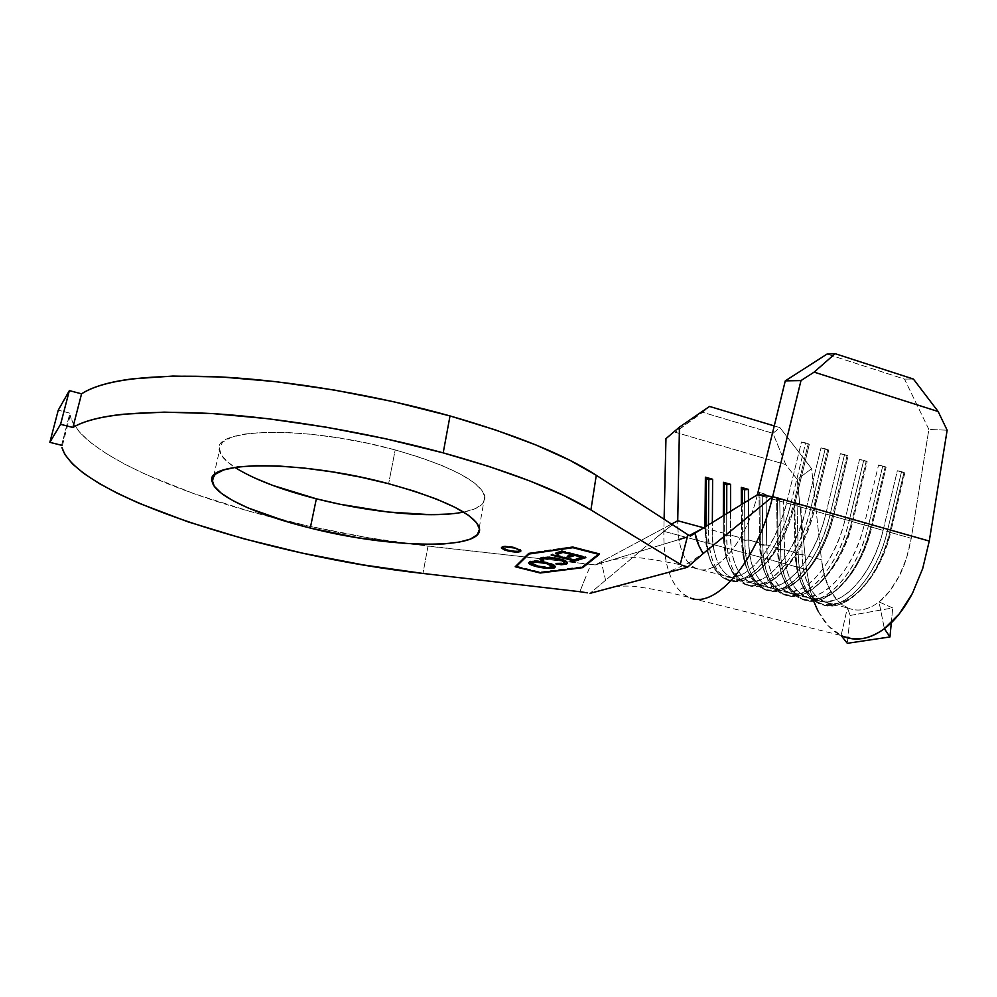 <?xml version="1.0" encoding="UTF-8"?>
<svg xmlns="http://www.w3.org/2000/svg" width="997" height="997" viewBox="0 0 997 997"><rect width="100%" height="100%" fill="white"/><g stroke="black" fill="none" stroke-linecap="round" stroke-linejoin="round"><path stroke-width="0.75" stroke-dasharray="4.99 3.74" d="M520.783 550.68L515.05 547.291L514.926 548.051L515.05 547.291C507.024 545.608 502.513 545.583 501.479 547.216L501.578 547.428M463.543 512.072C478.946 508.981 486.038 503.622 484.841 495.995C479.906 481.102 450.033 465.749 395.198 449.921L388.631 483.719L395.198 449.921L367.719 443.291L339.478 438.007L311.812 434.318L286.077 432.411L263.445 432.324L244.901 434.031L231.13 437.384L222.568 442.182L219.328 448.164L221.297 455.031L228.163 462.483L239.454 470.223L254.584 477.974M860.536 590.174L858.579 591.919C872.986 577.313 883.404 557.348 889.81 532.024L883.105 530.354L897.337 470.734L901.537 471.618L887.305 531.314L883.105 530.354C875.291 563.243 855.6 591.981 836.682 599.496C816.393 605.528 803.121 595.433 796.865 569.2L795.095 552.575L795.905 554.207L797.737 571.431C804.218 598.599 818.001 609.117 839.063 602.948C858.716 595.234 879.192 565.436 887.305 531.314L901.537 471.618L904.03 472.366L889.81 532.024L904.03 472.366L897.337 470.734L904.815 472.964L904.03 472.366L904.815 472.964L890.62 532.485L887.305 531.314C876.475 579.469 841.032 614.7 818.574 603.372C804.392 596.181 796.84 579.793 795.905 554.207L794.771 504.021L793.973 502.314L795.095 552.575L795.905 554.207L802.136 554.494L800.903 504.283L797.077 504.681L798.248 554.843L797.077 504.681L794.771 504.021L795.905 554.207L798.248 554.843C799.208 580.416 806.785 596.804 821.005 604.008C843.512 615.348 879.005 580.154 889.81 532.024L890.62 532.485L904.815 472.964L897.337 470.734L883.105 530.354L871.764 527.151C861.258 573.736 827.298 607.971 805.9 597.091C792.428 590.187 785.287 574.397 784.489 549.696L795.095 552.575C795.992 577.238 803.246 593.028 816.867 599.945C838.502 610.887 872.649 576.814 883.105 530.354L871.764 527.151L886.071 467.369L878.519 465.101L864.175 524.995L852.722 521.755C842.104 568.552 808.48 603.085 787.48 592.28C774.258 585.438 767.316 569.636 766.681 544.873L777.386 547.777C778.121 572.49 785.175 588.292 798.547 595.172C819.796 606.026 853.619 571.667 864.175 524.995L852.722 521.755L867.153 461.698L859.539 459.418L845.057 519.587L833.504 516.321L848.048 455.99L840.359 453.685L825.753 514.128L814.088 510.825L828.756 450.22L820.992 447.89L806.274 508.607L794.484 505.28L809.29 444.388L805.626 442.905L790.771 503.983C782.657 537.47 764.138 567.418 746.417 577.026C727.474 585.413 714.762 577.462 708.269 553.148L705.963 529.843L708.406 530.504L708.456 524.896L708.406 530.504C708.531 556.413 715.036 572.839 727.91 579.78C748.286 590.71 782.047 553.983 793.413 504.731L790.771 503.983C779.392 553.26 745.681 590.037 725.367 579.12C712.531 572.191 706.063 555.765 705.963 529.843L704.941 528.123C705.029 553.111 711.235 568.938 723.56 575.605C743.139 586.136 775.604 550.581 786.596 503.036C776.975 538.006 762.742 561.498 743.899 573.537C725.666 581.7 713.428 574.073 707.172 550.631L704.954 527.052L704.941 528.123L703.745 527.799L705.963 529.843L705.988 526.416L705.963 529.843L712.307 530.117L723.299 533.096C723.548 558.021 729.978 573.836 742.578 580.566C762.58 591.171 795.394 555.927 806.274 508.607L794.484 505.28C783.542 552.724 750.94 588.155 731.187 577.587C718.762 570.907 712.456 555.08 712.307 530.117L712.357 522.503L712.307 530.117L723.299 533.096L724.271 534.803L724.308 515.137L724.271 534.803L730.589 535.077L741.481 538.031C741.905 562.894 748.548 578.696 761.409 585.476C781.822 596.169 814.985 561.224 825.753 514.128L814.088 510.825C803.258 558.046 770.295 593.178 750.13 582.535C737.419 575.792 730.913 559.978 730.589 535.077L730.589 511.274L730.589 535.077L741.481 538.031L742.416 539.726L742.267 504.083L742.416 539.726L748.722 540L759.515 542.929C760.088 567.717 766.942 583.519 780.065 590.349C800.903 601.129 834.402 566.47 845.057 519.587L833.504 516.321C822.774 563.33 789.474 598.163 768.886 587.432C755.925 580.64 749.196 564.825 748.722 540L748.46 500.257L748.722 540L759.515 542.929L759.004 492.393L766.045 494.4L766.681 544.873L777.386 547.777L776.563 497.378L783.542 499.36L784.489 549.696L795.095 552.575L793.973 502.314L800.903 504.283L802.136 554.494C802.174 597.702 831.71 619.299 860.536 590.174C874.431 576.079 884.464 556.849 890.62 532.485L911.246 538.318L928.868 429.445L904.503 379.109L913.402 379.034L904.503 379.109L827.049 354.072L904.503 379.109L928.868 429.445L947.15 430.206L928.868 429.445L911.246 538.318L906.547 558.046L899.232 575.992L889.835 590.947L879.03 601.951L884.376 628.658L879.03 601.951C886.321 596.393 893.063 587.744 899.232 575.992C904.329 566.595 908.329 554.033 911.246 538.318L890.62 532.485C880.214 578.858 845.942 612.819 824.145 601.852C810.424 594.91 803.084 579.12 802.136 554.494L821.453 559.728L811.633 468.677L797.239 479.445L806.511 569.536L810.598 591.769L813.577 601.017M817.951 610.924C824.432 623.063 832.159 631.251 841.107 635.5L847.425 607.784L837.891 600.979L830.152 590.199L824.594 576.166L821.453 559.728L811.633 468.677L779.953 427.638L774.233 425.918L779.953 427.638L772.949 433.321L785.786 464.577L797.239 479.445L806.511 569.536L810.598 591.769L817.951 610.924L828.27 625.842L841.107 635.5L847.425 607.784L848.21 608.12C858.081 612.033 868.35 609.977 879.03 601.951L892.714 607.946L850.179 615.448L847.313 643.314L850.179 615.448L847.425 607.784C857.47 612.146 868.013 610.201 879.03 601.951L892.714 607.946L850.179 615.448L847.425 607.784C840.795 604.88 835.037 599.023 830.152 590.199C826.102 583.22 823.21 573.063 821.453 559.728L802.136 554.494L798.248 554.843C798.223 599.583 828.681 622.116 858.579 591.919M723.299 533.096L723.336 515.736L723.299 533.096L724.271 534.803L726.701 535.464L726.726 513.654L726.701 535.464C726.987 561.299 733.717 577.724 746.865 584.716C767.69 595.732 801.812 559.317 813.066 510.29L810.461 509.554C799.195 558.607 765.11 595.059 744.348 584.068C731.237 577.076 724.545 560.65 724.271 534.803L726.514 556.949C733.032 581.837 745.98 590.286 765.347 582.335C783.443 573.088 802.336 543.166 810.461 509.554L806.274 508.607C796.603 543.714 782.122 567.131 762.855 578.846C744.211 586.597 731.748 578.484 725.455 554.494L723.299 533.096M741.481 538.031L741.357 504.644L741.481 538.031L742.416 539.726L744.821 540.374L744.634 502.625L744.821 540.374C745.282 566.146 752.237 582.56 765.659 589.601C786.92 600.705 821.391 564.601 832.532 515.81L829.953 515.075C818.799 563.903 784.365 600.044 763.166 588.953C749.769 581.912 742.852 565.498 742.416 539.726L744.585 560.675C751.115 586.136 764.275 595.097 784.066 587.569C802.56 578.696 821.84 548.811 829.953 515.075L825.753 514.128C817.939 546.63 799.407 575.468 781.611 584.092C762.555 591.433 749.881 582.834 743.563 558.283L741.481 538.031M687.581 596.916C671.293 587.457 663.379 565.598 663.828 531.326L664.102 519.263L663.828 531.326L589.987 593.352L663.828 531.326L677.736 520.746C677.624 547.565 684.229 563.666 697.564 569.063C716.656 576.278 746.666 540.623 757.384 494.774L786.596 503.036L801.438 442.045L809.29 444.388L805.626 442.905L801.438 442.045L805.626 442.905L790.771 503.983L786.596 503.036L793.413 504.731L808.255 443.69L793.413 504.731L794.484 505.28L793.413 504.731C785.661 534.404 773.797 556.625 757.82 571.418C730.888 595.795 707.322 572.764 708.406 530.504L712.307 530.117C711.31 570.932 734.203 593.041 760.188 569.499C775.591 555.229 787.032 533.819 794.484 505.28L809.29 444.388L801.438 442.045L786.596 503.036L757.384 494.774C746.23 542.63 714.288 578.646 695.37 568.24C683.443 561.66 677.574 545.82 677.736 520.746L663.828 531.326C663.429 567.854 672.29 590.087 690.423 598.038L841.107 635.5M428 546.169L422.965 573.449L428 546.169L368.516 537.819L308.21 526.03L249.337 511.212L194.29 493.814L145.736 474.435L124.812 464.228L106.642 453.822L91.649 443.353L80.259 432.972L72.881 422.853L70.201 415.4C77.218 450.096 172.12 492.331 276.543 518.49C319.663 529.37 362.933 537.707 406.34 543.515L563.38 561.286L428 546.169M687.319 537.034L595.259 564.938L590.885 564.352L579.868 591.707L585.825 576.764M590.885 564.352L563.38 561.286L595.259 564.938L678.272 539.776L689.276 535.501M61.59 445.285L69.915 413.182L58.262 410.153L69.915 413.182L61.59 445.285M449.273 514.003L464.415 511.897L475.781 508.408L482.81 503.597L485.041 497.565L482.174 490.512L474.061 482.673L460.801 474.323L442.768 465.823L420.597 457.561L395.198 449.921C307.537 425.42 210.168 427.713 219.465 450.632C220.624 455.841 225.746 461.424 234.818 467.369M702.449 554.145L695.37 560.09M671.517 524.073L595.259 564.938L671.517 524.073M605.702 580.703L601.266 561.76L605.702 580.703M663.828 531.326L806.511 569.536L663.828 531.326M675.268 432.249L785.786 464.577L675.268 432.249L702.673 412.284L772.949 433.321L702.673 412.284L709.552 406.44L675.268 432.249M814.088 510.825L813.066 510.29C805.588 539.103 793.973 560.9 778.258 575.705C750.679 601.154 725.816 578.185 726.701 535.464L730.589 535.077C729.804 576.341 753.944 598.387 780.539 573.811C795.706 559.541 806.885 538.542 814.088 510.825L828.756 450.22L827.784 449.535L813.066 510.29L814.088 510.825M825.192 448.762L810.461 509.554L813.066 510.29L827.784 449.535L825.192 448.762L820.992 447.89L806.274 508.607L810.461 509.554L825.192 448.762L828.756 450.22L820.992 447.89L825.192 448.762M833.504 516.321L832.532 515.81C825.317 543.751 813.988 565.112 798.547 579.893C770.357 606.463 744.161 583.569 744.821 540.374L748.722 540C748.124 581.725 773.56 603.683 800.753 578.036C815.646 563.779 826.563 543.203 833.504 516.321L848.048 455.99L847.126 455.33L832.532 515.81L833.504 516.321M844.546 454.557L829.953 515.075L832.532 515.81L847.126 455.33L844.546 454.557L840.359 453.685L825.753 514.128L829.953 515.075L844.546 454.557L848.048 455.99L840.359 453.685L844.546 454.557M760.399 544.599L762.792 545.234L762.231 494.799L759.876 494.138L760.399 544.599L759.876 494.138L759.004 492.393L759.515 542.929L760.399 544.599L766.681 544.873L766.045 494.4L762.231 494.799L762.792 545.234C763.415 570.945 770.581 587.345 784.278 594.449C805.962 605.628 840.783 569.835 851.812 521.257L849.245 520.534C838.215 569.137 803.432 604.98 781.81 593.813C768.139 586.71 761.01 570.309 760.399 544.599L762.468 564.339C769.011 590.361 782.383 599.833 802.597 592.754C821.478 584.254 841.144 554.394 849.245 520.534L845.057 519.587C837.231 552.213 818.325 581.014 800.167 589.289C780.701 596.194 767.815 587.096 761.496 561.996L759.515 542.929L760.399 544.599M852.722 521.755L851.812 521.257C844.87 548.338 833.828 569.25 818.699 583.993C789.898 611.734 762.331 588.94 762.792 545.234L766.681 544.873C766.294 587.083 793.051 608.93 820.818 582.161C835.411 567.954 846.042 547.814 852.722 521.755L867.153 461.698L866.268 461.063L851.812 521.257L852.722 521.755M863.726 460.302L849.245 520.534L851.812 521.257L866.268 461.063L863.726 460.302L859.539 459.418L845.057 519.587L849.245 520.534L863.726 460.302L867.153 461.698L859.539 459.418L863.726 460.302M762.231 494.799L766.045 494.4L759.004 492.393L759.876 494.138L762.231 494.799M778.233 549.422L780.601 550.07L779.729 499.759L777.411 499.098L778.233 549.422L777.411 499.098L776.563 497.378L777.386 547.777L778.233 549.422L784.489 549.696L783.542 499.36L779.729 499.759L780.601 550.07C781.386 575.705 788.764 592.093 802.722 599.247C824.818 610.513 859.987 575.02 870.904 526.665L868.362 525.955C857.432 574.334 822.313 609.865 800.279 598.611C786.346 591.47 779.006 575.07 778.233 549.422L780.19 567.916C786.708 594.524 800.292 604.506 820.93 597.876C840.197 589.763 860.261 559.94 868.362 525.955L864.175 524.995C856.348 557.747 837.056 586.523 818.525 594.424C798.647 600.892 785.561 591.296 779.268 565.635L777.386 547.777L778.233 549.422M871.764 527.151L870.904 526.665C864.225 552.874 853.494 573.312 838.701 588.006C809.34 616.944 780.352 594.274 780.601 550.07L784.489 549.696C784.315 592.405 812.43 614.14 840.745 586.211C855.002 572.054 865.346 552.363 871.764 527.151L886.071 467.369L885.249 466.733L870.904 526.665L871.764 527.151M882.731 465.985L868.362 525.955L870.904 526.665L885.249 466.733L882.731 465.985L878.519 465.101L864.175 524.995L868.362 525.955L882.731 465.985L886.071 467.369L878.519 465.101L882.731 465.985M779.729 499.759L783.542 499.36L776.563 497.378L777.411 499.098L779.729 499.759M797.077 504.681L800.903 504.283L793.973 502.314L794.771 504.021L797.077 504.681M785.786 464.577L772.949 433.321L779.953 427.638L811.633 468.677L797.239 479.445L785.786 464.577M891.318 622.701L892.714 607.946L891.318 622.701M518.141 551.316L521.02 550.269L520.322 549.322L511.299 546.506L504.332 546.02L501.466 547.091L502.214 548.038M504.357 549.098L511.187 550.818M511.274 550.843L514.863 551.266M598.748 554.17L599.521 553.547L599.409 554.332L599.521 553.547L572.777 546.63L528.46 553.061L515.187 566.757L528.46 553.061L528.335 553.821L528.46 553.061L572.777 546.63L572.652 547.428L572.777 546.63L599.521 553.547L598.748 554.17M540.224 572.752L582.722 566.907L540.224 572.752M516.122 566.221L540.299 572.278L516.122 566.221M598.586 553.509L573.026 546.904L528.647 553.771L573.026 546.904L598.586 553.509L582.136 566.707L598.586 553.509M516.147 566.059L540.062 572.054L582.136 566.707L582.024 567.467L582.136 566.707L540.062 572.054L539.938 572.777L540.062 572.054L516.147 566.059M561.772 551.428L561.897 550.643L585.962 556.837L585.837 557.622L585.962 556.837L584.554 557.286L585.962 556.837L561.897 550.643L561.772 551.428M578.397 558.619L577.113 558.295L576.989 559.068L577.113 558.295L582.46 556.6L574.696 554.756L582.46 556.6L577.113 558.295L578.397 558.619M568.639 556.089L567.38 555.765L567.256 556.538L567.38 555.765L572.614 554.058L562.894 551.715L572.614 554.058L567.38 555.765L568.639 556.089M556.849 553.073L555.616 552.749L555.491 553.522L555.616 552.749L561.897 550.643L555.616 552.749L556.849 553.073M573.736 560.127L576.341 558.569L576.229 559.342L576.341 558.569L578.659 559.167L578.534 559.94L578.659 559.167L577.251 559.604L578.659 559.167L576.341 558.569L573.736 560.127M571.53 560.825L570.259 560.501L570.134 561.274L572.714 559.728L551.241 554.232L551.117 554.993L552.35 553.858L552.226 554.631L552.35 553.858L573.848 559.367L551.241 554.232L572.714 559.728L570.259 560.501L571.53 560.825M561.71 563.978L556.55 563.878L556.014 563.056L555.89 563.803L556.014 563.056L563.878 562.856L563.766 563.617L564.888 562.258L562.532 563.155L556.014 563.056L562.807 563.953M562.059 559.878L546.107 557.323L554.17 557.871L562.059 559.878M542.605 558.769L543.714 560.713L542.605 558.769M540.15 558.594L541.483 557.161L541.359 557.921L541.483 557.161L550.02 556.75L549.895 557.51L550.02 556.75L559.828 558.457L559.716 559.217L559.828 558.457C564.551 559.691 567.156 560.925 567.629 562.146L567.467 562.769M567.143 563.043L566.932 561.261L564.227 559.828L555.005 557.41L544.848 556.6L540.897 557.398L540.212 558.719M540.262 558.794L540.947 559.454M563.455 560.501L564.626 561.299M555.192 566.807L554.644 565.062L546.281 562.046L532.822 560.601L529.419 561.261L528.796 562.345L529.893 561.074C533.819 560.14 539.689 560.563 547.503 562.345L547.378 563.093L547.503 562.345C552.326 563.604 554.993 564.85 555.516 566.072L555.341 566.67M550.12 567.704L533.42 564.95L541.82 566.969L550.12 567.704M529.681 563.23L531.775 564.327M537.794 565.573L531.276 562.57L537.794 565.573C544.001 566.994 548.736 567.355 552.039 566.657L546.02 566.919L537.794 565.573L537.67 566.308L537.794 565.573M531.812 561.785L532.66 561.498M533.221 561.398L542.306 561.847L551.042 564.24M551.391 564.414L552.6 565.199M550.506 564.003L546.418 562.707L533.869 561.311M521.007 550.12L520.87 550.88M479.283 527.687L484.841 495.995M816.867 599.945L805.9 597.091M824.145 601.852L848.223 608.133M798.547 595.172L787.48 592.28M780.065 590.349L768.886 587.432M761.409 585.476L750.13 582.535M742.578 580.566L731.187 577.587M723.56 575.605L695.37 568.24M70.201 415.4L61.926 447.366M213.707 475.843L219.465 450.632M688.316 597.24C667.155 591.695 648.411 587.993 632.11 586.161C621.119 585.775 613.118 586.56 608.108 588.504M705.589 551.578L688.927 562.981L665.435 573.188M605.129 561.947C623.873 556.239 637.569 557.585 643.489 558.245C664.451 561.299 681.936 564.726 695.956 568.502M702.549 528.547L704.256 527.488M657.883 536.374L669.062 527.338M727.91 579.78L725.367 579.12M708.269 553.148L707.172 550.631M760.188 569.499L757.82 571.418M746.865 584.716L744.348 584.068M726.514 556.949L725.455 554.494M780.539 573.811L778.258 575.705M765.659 589.601L763.166 588.953M744.585 560.675L743.563 558.283M800.753 578.036L798.547 579.893M784.278 594.449L781.81 593.813M762.468 564.339L761.496 561.996M820.818 582.161L818.699 583.993M802.722 599.247L800.279 598.611M780.19 567.916L779.268 565.635M840.745 586.211L838.701 588.006M821.005 604.008L818.574 603.372M797.737 571.431L796.865 569.2M567.517 562.894L567.629 562.146M555.404 566.807L555.516 566.072"/><path stroke-width="1.5" d="M501.578 547.428L507.473 550.057L507.348 550.818L501.354 547.989C502.376 546.356 506.9 546.381 514.926 548.051L504.208 546.792L501.341 547.864L504.195 549.846L511.062 551.59L520.11 551.727L520.895 551.029L520.185 550.095L514.926 548.051L520.87 550.88C519.836 552.512 515.324 552.488 507.348 550.818L507.473 550.057C514.016 551.515 518.452 551.715 520.783 550.68M254.584 477.974L272.916 485.464L316.348 498.799L310.279 528.049C258.31 515.324 215.315 496.157 212.286 482.062C202.553 460.639 300.234 459.804 388.631 483.719L360.951 477.202L332.5 471.917L304.671 468.129L278.811 466.01L256.104 465.636L237.51 466.97L223.764 469.911L215.252 474.248L212.099 479.756L214.205 486.162L221.222 493.179L232.675 500.506L247.991 507.897L287.497 521.88L310.279 528.049L358.259 537.857L404.67 543.402L425.507 544.325L443.839 543.926L459.006 542.169L470.36 539.09L477.339 534.716L479.507 529.158L476.529 522.578L468.278 515.175L454.856 507.261L436.624 499.123L414.241 491.16L388.631 483.719C443.914 499.148 474.123 513.804 479.283 527.7C485.751 550.419 391.136 548.711 310.279 528.049L316.348 498.799C370.261 512.632 432.062 518.502 463.543 512.072M687.12 537.819L680.266 564.277L590.909 509.941L596.281 475.27C564.476 454.644 515.736 434.879 450.021 415.936L443.191 452.862C509.479 471.344 558.731 490.362 590.909 509.941L596.281 475.27L687.893 534.704L690.447 536.087L694.996 533.183L698.922 545.745L703.147 553.584L772.663 496.643L757.384 494.774L694.996 533.183L757.384 494.774L772.663 496.643L702.449 554.145M582.024 567.467L539.938 572.777L516.022 566.795L529.058 554.008L572.901 547.689L598.474 554.295L582.024 567.467L539.938 572.777L516.022 566.795L529.108 553.709L572.926 547.503L598.474 554.295L582.024 567.467M544.138 557.61L546.107 557.323L543.652 557.747L543.527 558.507C546.805 557.672 551.752 558.008 558.357 559.529L558.357 559.529C562.308 560.563 564.476 561.585 564.838 562.582L563.766 563.617L555.89 563.803L556.463 564.439L566.608 564.015L567.505 563.293L566.819 562.021L564.103 560.588L551.117 557.635L540.773 558.158L539.963 559.055L541.483 560.638L543.714 560.713L542.717 558.918L545.982 558.083L558.357 559.529L561.959 560.65L564.838 562.856L562.42 563.903L555.89 563.803L561.199 564.738L566.084 564.202L566.209 563.442L561.71 563.978M561.772 551.428L555.491 553.522L557.859 554.133L563.031 552.413L572.49 554.843L567.256 556.538L569.599 557.136L574.845 555.441L582.335 557.373L576.989 559.068L579.344 559.666L585.837 557.622L561.772 551.428L555.491 553.522L557.859 554.133L563.031 552.413L572.49 554.843L567.256 556.538L569.599 557.136L574.845 555.441L582.335 557.373L576.989 559.068L579.344 559.666L585.837 557.622L561.772 551.428M573.736 560.127L551.117 554.993L572.602 560.488L570.134 561.274L572.428 561.859L578.534 559.94L576.229 559.342L573.736 560.127L551.117 554.993L572.602 560.488L570.134 561.274L572.428 561.859L578.534 559.94L576.229 559.342L573.736 560.127M547.378 563.093L532.697 561.348L528.609 562.732L532.336 565.349L536.623 566.645L551.254 568.415L554.718 567.767L555.155 566.371L547.378 563.093C539.564 561.311 533.694 560.887 529.768 561.822L528.622 562.944C529.158 564.165 531.825 565.411 536.623 566.645C544.374 568.427 550.244 568.863 554.232 567.954L555.391 566.819C554.88 565.598 552.201 564.364 547.378 563.093M843.362 636.497L852.547 638.853L862.118 638.653C869.484 637.557 876.911 634.217 884.376 628.658L899.394 613.766L912.504 593.252L922.724 568.44L929.266 541.059L947.15 430.206L938.152 411.524L913.402 379.034L835.15 353.686L913.402 379.034L938.152 411.524L814.113 372.13L938.152 411.524L947.15 430.206L929.266 541.059L772.663 496.643L800.99 380.58L785.275 380.866L757.384 494.774L785.275 380.866L827.049 354.072L835.15 353.686L814.113 372.13L800.99 380.58L772.663 496.643C757.832 560.277 716.133 608.656 690.423 598.038C716.133 608.656 757.832 560.277 772.663 496.643L929.266 541.059L922.724 568.44L912.504 593.252C903.855 609.429 894.483 621.231 884.376 628.658L889.96 636.946L891.318 622.701L889.96 636.946L884.376 628.658C869.135 639.625 854.716 641.906 841.107 635.5M813.577 601.017L817.951 610.924M774.233 425.918L709.552 406.44L679.443 427.115L677.736 520.746L703.745 527.799L677.736 520.746L671.517 524.073L677.736 520.746L679.443 427.115L665.959 438.655L664.102 519.263L665.959 438.655L679.443 427.115L709.552 406.44L774.233 425.918M704.954 527.052L705.39 477.189L712.618 479.245L712.357 522.503L712.618 479.245L706.387 478.984L705.988 526.416L706.387 478.984L705.39 477.189L704.954 527.052M723.336 515.736L723.423 482.299L730.589 484.33L730.589 511.274L730.589 484.33L724.383 484.081L724.308 515.137L724.383 484.081L723.423 482.299L723.336 515.736M741.357 504.644L741.294 487.371L748.398 489.39L748.46 500.257L748.398 489.39L742.204 489.128L742.267 504.083L742.204 489.128L741.294 487.371L741.357 504.644M687.893 534.704L596.281 475.27L569.748 460.228L535.962 444.974L495.671 430.019L450.021 415.936L393.279 401.654L334.269 390.026L275.97 381.664L221.309 376.978L172.867 376.068L132.663 378.835C120.774 380.343 110.567 382.374 102.018 384.917C93.481 387.472 86.664 390.438 81.567 393.84L69.354 390.612L58.262 410.153L69.354 390.612L81.567 393.84L72.893 427.464C94.727 414.528 141.375 409.904 212.835 413.605C282.749 418.005 369.351 432.76 443.191 452.862L450.021 415.936C376.816 395.373 290.875 380.729 221.309 376.978C150.198 374 103.613 379.62 81.567 393.84L72.893 427.464L60.58 424.311L49.85 442.332L61.59 445.285L49.85 442.332L58.262 410.153L49.85 442.332L60.58 424.311L69.354 390.612L60.58 424.311L72.893 427.464C77.953 424.373 84.733 421.694 93.232 419.438C101.769 417.182 111.976 415.425 123.877 414.179L164.181 412.135L212.835 413.605L267.819 418.69L326.518 427.227L385.976 438.83L443.191 452.862L489.253 466.559L529.943 480.99L564.078 495.621L590.909 509.941L680.266 564.277L687.893 534.704L690.447 536.087L694.996 533.183C696.068 539.738 698.785 546.543 703.147 553.584L687.444 567.293L589.987 593.352L687.444 567.293L681.711 565.075L687.444 567.293L695.37 560.09M422.965 573.449L579.868 591.707L422.965 573.449C271.321 556.812 75.784 496.381 61.926 447.366L64.768 454.308L72.357 463.804L83.985 473.6L99.226 483.52L117.634 493.415L138.807 503.173L187.822 521.792L243.293 538.654L302.552 553.173L363.195 564.913L422.965 573.449M234.818 467.369C253.699 479.208 280.88 489.689 316.348 498.799L340.014 504.258L387.671 511.984L430.991 514.701L449.273 514.003M587.407 592.841L579.868 591.707L587.407 592.841M572.652 547.428L528.335 553.821L515.187 566.757L540.187 573.013L582.734 567.654L599.409 554.332L572.652 547.428L599.409 554.332L582.734 567.654L598.748 554.17L582.734 567.654L540.187 573.013L515.187 566.757L528.335 553.821L572.652 547.428M678.272 539.776L687.319 537.034M708.456 524.896L708.792 479.657L708.456 524.896M708.792 479.657L712.618 479.245L705.39 477.189L706.387 478.984L708.792 479.657M726.726 513.654L726.763 484.754L726.726 513.654M726.763 484.754L730.589 484.33L723.423 482.299L724.383 484.081L726.763 484.754M744.634 502.625L744.572 489.801L744.634 502.625M744.572 489.801L748.398 489.39L741.294 487.371L742.204 489.128L744.572 489.801M814.113 372.13L800.99 380.58L785.275 380.866L827.049 354.072L835.15 353.686L814.113 372.13M847.313 643.314L889.96 636.946L847.313 643.314L841.543 636.036L847.313 643.314M502.214 548.038L504.357 549.098M514.863 551.266L518.141 551.316M528.647 553.771L516.147 566.059L528.647 553.771M584.554 557.286L579.456 558.893L579.344 559.666L578.397 558.619L584.554 557.286M582.435 556.75L582.335 557.373L582.435 556.75M574.945 554.818L574.845 555.441L574.945 554.818M574.696 554.756L569.711 556.363L569.599 557.136L568.639 556.089L574.696 554.756M572.59 554.207L572.49 554.843L572.59 554.207M563.131 551.777L563.031 552.413L563.131 551.777M562.894 551.715L557.984 553.36L557.859 554.133L557.984 553.36L556.849 553.073L562.894 551.715M577.251 559.604L572.552 561.087L572.428 561.859L571.53 560.825L577.251 559.604M572.702 559.865L572.602 560.488L572.702 559.865M564.95 562.109L562.744 560.152M567.467 562.769L566.084 564.202L567.517 562.906C567.031 561.685 564.439 560.464 559.716 559.217L549.895 557.51L541.359 557.921L539.988 559.217L541.483 560.638L541.608 559.878L542.704 559.915L541.483 560.638L543.714 560.713L542.48 559.516L543.652 557.747M540.947 559.454L540.15 558.594M562.807 563.953L567.143 563.043M555.341 566.67L554.232 567.954L554.344 567.206L550.12 567.704L555.192 566.807M531.775 564.327L529.681 563.23M533.869 561.311L532.074 562.383C535.289 561.647 540.025 562.009 546.294 563.455C550.244 564.476 552.425 565.486 552.824 566.483L551.914 567.393C548.624 568.103 543.876 567.742 537.67 566.308C533.756 565.299 531.588 564.302 531.152 563.317L532.199 561.635L531.264 562.37M552.6 565.199L552.961 565.91M546.294 563.455L552.837 566.657L547.789 567.754L536.585 566.022L531.139 563.118L534.454 562.009L546.294 563.455M552.749 566.296L550.506 564.003M212.286 482.062L213.707 475.843M709.366 548.487L705.589 551.578M689.276 535.501L702.549 528.547M564.838 562.582L564.963 561.834M552.824 566.483L552.949 565.735"/></g></svg>
